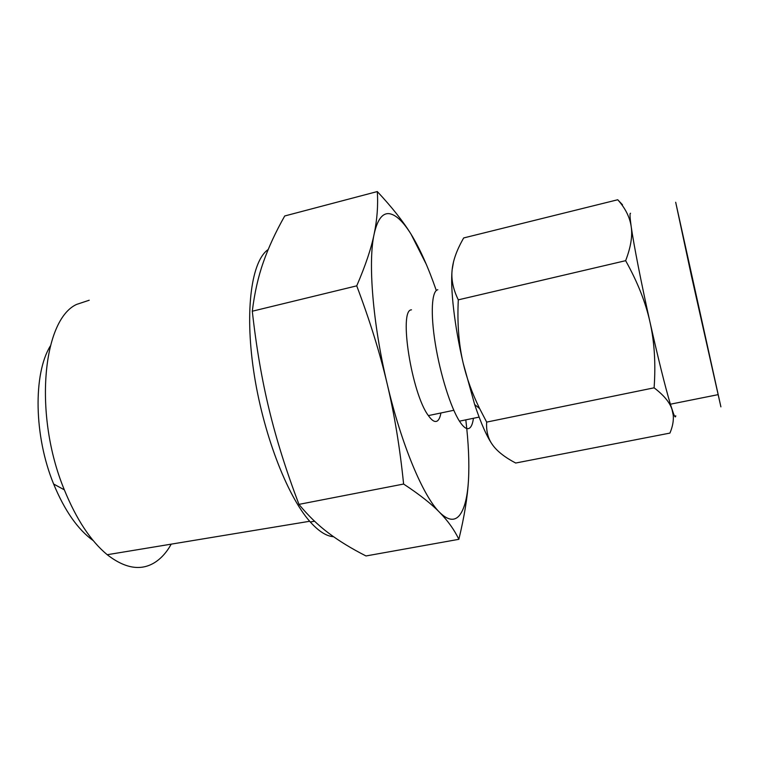 <?xml version="1.0" encoding="UTF-8"?>
<svg xmlns="http://www.w3.org/2000/svg" width="759" height="759" viewBox="0 0 759 759"><rect width="100%" height="100%" fill="white"/><g stroke="black" fill="none" stroke-linecap="round" stroke-linejoin="round"><path stroke-width="1.14" d="M268.183 249.55C251.808 260.574 244.54 309.055 253.62 370.667C262.614 432.213 286.788 495.342 309.672 521.272L310.317 522.012C318.742 531.347 326.484 536.252 333.552 536.717M403.608 484.043C399.946 447.981 394.471 414.594 387.185 383.893C380.012 353.333 369.861 320.649 356.73 285.849C365.44 265.678 371.246 248.411 374.149 234.038C377.157 219.569 378.2 205.404 377.299 191.562L284.72 215.973C275.621 232.074 268.496 247.481 263.364 262.178C258.212 276.684 254.531 293.031 252.292 311.218C256.305 347.091 261.931 379.908 269.17 409.661C276.314 439.309 286.238 470.874 298.951 504.374C308.211 515.665 318.059 525.209 328.505 533.017C338.922 540.892 351.417 548.539 365.99 555.958L458.853 539.317C454.375 529.905 447.952 520.911 439.584 512.334C431.425 503.881 419.433 494.451 403.608 484.043L298.951 504.374M89.211 300.232L76.555 304.435C42.599 319.918 33.339 415.182 64.335 489.84C76.441 519.45 90.748 541.082 107.228 554.715C124.96 568.453 140.728 571.1 154.532 562.656C161.069 558.567 166.629 552.4 171.23 544.146M356.73 285.849L252.292 311.218M377.299 191.562C391.91 207.179 403.152 221.381 411.036 234.161L426.264 264.284M436.302 290.517C428.247 267.253 419.822 248.468 411.036 234.161C403.01 221.286 395.648 214.446 388.94 213.63C382.242 213.099 377.308 219.901 374.149 234.038C367.906 261.713 372.678 323.163 387.185 383.893C401.416 444.783 423.266 496.433 439.584 512.334C447.895 520.484 454.565 521.452 459.593 515.238C464.508 508.824 467.468 497.154 468.474 480.229C467.553 496.955 464.347 516.651 458.853 539.317M93.272 540.655C77.902 529.63 64.686 510.75 53.633 484.014C33.87 435.989 33.13 373.836 50.312 346.019M468.474 480.229C469.432 463.009 468.54 442.886 465.808 419.85M440.913 412.981C440.201 417.014 439.063 419.632 437.478 420.847C435.078 422.554 432.042 420.809 428.38 415.6C411.596 393.579 398.484 309.425 411.482 309.843M437.791 289.739C431.7 290.839 430.353 313.201 435.324 343.799C440.258 374.358 450.732 407.592 459.451 421.169C463.796 427.858 467.288 430.078 469.935 427.81C471.605 426.292 472.772 423.114 473.426 418.285M704.836 334.188L691.933 275.802L704.836 334.188M630.549 213.27C629.676 212.956 629.894 217.397 631.194 226.599C629.828 217.188 625.34 208.232 617.741 199.75L622.503 204.778M617.741 199.75L463.673 237.947L462.686 239.702C456.557 250.698 453.038 260.726 452.136 269.806L453.55 261.732M452.136 269.806C451.083 279.331 453.132 289.35 458.303 299.843C457.136 323.287 458.768 344.396 463.189 363.191C454.48 325.99 450.172 288.211 452.136 269.806M625.644 260.679C630.795 247.282 632.645 235.926 631.194 226.599C633.746 244.645 641.317 283.344 650.017 322.214C645.672 302.49 637.541 281.978 625.644 260.679L458.303 299.843M720.898 406.862L691.458 276.02L675.681 202.245L720.898 406.862M486.661 422.099C486.102 431.302 488.151 439.015 492.828 445.229C487.193 437.44 481.149 423.883 474.679 404.556L463.189 363.191C466.662 378.143 472.145 393.285 479.641 408.598L486.661 422.099L654.106 387.821C655.814 363.779 654.448 341.911 650.017 322.214C658.281 358.912 665.064 386.236 670.377 404.205L673.641 414.016C674.903 417.127 675.605 417.716 675.738 415.78M492.828 445.229C497.42 451.51 505.048 457.449 515.684 463.028L669.922 433.095C672.645 426.681 673.745 420.695 673.233 415.145L672.038 409.528C669.865 402.507 663.888 395.268 654.106 387.821M310.317 522.012L314.539 521.205M107.228 554.715L309.672 521.272M53.633 484.014L64.335 489.84M428.38 415.6L453.797 410.287M459.451 421.169L479.1 417.108M717.891 394.689L670.377 404.205M474.679 404.556L479.641 408.598M673.641 414.016L673.233 415.145"/></g></svg>

